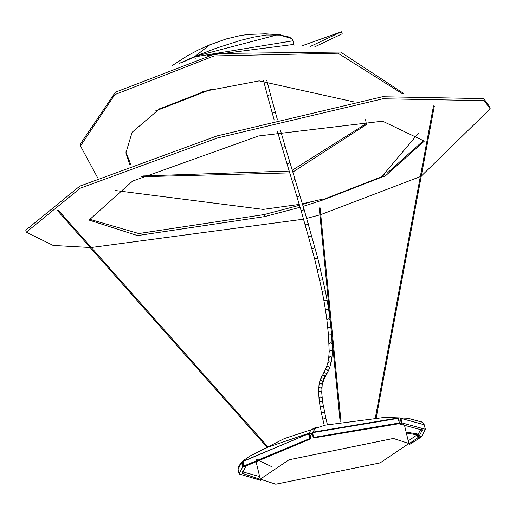 <?xml version="1.0" encoding="UTF-8"?>
<svg xmlns="http://www.w3.org/2000/svg" width="516" height="516" viewBox="0 0 516 516"><rect width="100%" height="100%" fill="white"/><g stroke="black" fill="none" stroke-linecap="round" stroke-linejoin="round"><path stroke-width="0.77" d="M207.587 55.47L293.868 44.389L293.972 45.479M181.858 62.578L194.803 56.857L195.235 58.669L194.796 56.857L292.998 40.783L293.868 44.389M291.256 38.384L278.176 34.591L194.855 56.457L194.796 56.857L194.842 56.463L179.562 63.294M180.923 62.642L194.842 56.463L209.87 44.789M194.842 56.463L216.036 48.246L240.424 40.403L253.762 37.087L266.475 34.985L282.955 35.101M421.275 176.098L490.2 108.818L489.71 106.786L483.711 98.621L382.382 96.75L217.062 135.914L79.741 186.179L25.8 230.175L26.29 232.206L53.18 245.455L90.184 247.512M299.512 205.265L264.044 214.591L138.785 233.548L88.913 219.055M424.023 140.12L387.806 172.544M309.626 202.253L302.576 204.368M490.2 108.818L484.202 100.652L382.872 98.782L217.552 137.946L80.232 188.211L26.29 232.206M91.313 247.506L303.627 219.165M306.723 218.378L319.907 214.862M320.739 214.63L420.314 176.614M300.106 207.264L264.527 216.623L137.508 235.593L89.1 220.087L132.599 181.084L258.651 135.96L382.582 121.17L424.32 141.132L385.104 176.15L383.478 176.517L382.569 176.304L382.543 175.788L418.521 133.128M302.402 203.788L322.61 199.124L324.803 199.363L303.169 206.361M324.803 199.363L324.422 199.776L324.306 199.299M162.018 108.096L162.979 108.108L203.852 92.196L202.401 91.964M204.671 91.042L204.955 91.745L203.659 92.267L203.523 91.377M202.504 91.758L202.536 92.151L202.923 91.558L259.2 80.877L353.873 101.897M129.935 165.036L125.898 152.942L132.109 132.302L160.308 108.179L161.766 108.025L202.536 92.151M382.53 175.795L382.569 176.304L382.543 175.788M402.409 93.751L337.967 53.2L214.011 55.947L114.804 94.634L80.477 145.976L97.769 178.001M115.203 190.507L263.192 209.399L299.254 204.407M365.599 119.654L366.425 124.556L292.836 172.073M289.747 172.886L141.732 176.717M366.334 123.576L292.282 170.228M289.192 171.041L143.454 175.93M130.858 164.688L125.846 151.962M80.477 145.976L80.335 144.029L115.332 92.235L216.152 53.49L340.599 52.052L403.789 93.564M155.413 110.959L162.804 108.154M314.779 46.833L342.192 33.74L341.392 31.773L310.458 46.388M302.099 45.782L341.392 31.773M204.955 91.745L211.676 89.094M398.081 418.521L397.746 417.999L398.081 418.521L397.746 417.999L382.369 417.612M386.245 417.567L400.551 417.979L400.919 418.347L400.551 417.979L400.177 418.502L400.913 418.341L400.177 418.502L401.293 423.101L402.029 422.927L425.365 429.267L421.869 436.297L421.224 436.53L421.869 436.297M241.785 461.949L241.578 462.471L242.223 462.252L241.785 461.949L241.578 462.471L241.785 461.949L242.223 462.252L241.578 462.471L238.089 469.425M310.335 438.284L243.81 466.025L246.616 465.729L310.935 438.71L310.335 438.284L309.161 433.698L308.536 433.762L243.139 461.433L243.01 460.859L242.81 461.388L243.01 460.859L242.81 461.388L308.536 433.769L310.967 430.151L313.793 428.228L316.16 427.525L317.824 427.113L314.999 429.035L312.174 432.86L313.186 437.491L399.326 422.952L397.436 423.958L313.754 437.929L313.186 437.491L313.586 437.265L313.186 437.491M260.909 480.435L239.101 473.985L242.63 467.077L241.578 462.478L238.076 469.354L238.16 467.115L241.714 462.007L242.772 461.356M416.825 434.827L417.863 434.066L416.812 434.82M424.197 424.745L400.919 418.347L402.029 422.927L399.397 423.939L422.275 430.067L418.76 436.988L418.031 434.098L421.598 428.706M312.535 432.227L397.746 417.999L398.1 418.373L312.58 432.653L313.586 437.265M380.124 462.891L408.865 443.502L393.36 438.445L289.012 459.788L260.264 479.177L275.77 484.227L380.124 462.891M408.865 443.502L404.634 425.861L403.389 423.997M312.219 433.092L309.226 433.943L312.219 433.092M242.804 461.375L243.139 461.433M260.348 479.454L242.217 473.295L245.764 466.49L243.281 466.864L242.223 462.252M399.326 422.952L398.1 418.373L312.58 432.64L312.174 432.86L313.173 437.478M308.536 433.762L309.703 438.342M420.205 436.723L420.688 437.349L408.865 444.915M243.591 465.174L243.049 465.845M242.204 471.772L259.638 476.552M271.539 466.593L256.291 459.311L256.033 461.536L260.264 479.177M243.281 466.864L242.63 467.077M310.935 438.71L310.2 435.839L309.742 435.968M310.2 435.839L312.432 433.027M399.21 423.159L399.397 423.939M400.803 421.082L398.958 421.069M418.031 434.098L406.118 432.047M425.365 429.267L424.178 424.674L400.913 418.341M418.76 436.988L421.224 436.53M408.233 440.877L417.147 434.885L417.908 437.755L408.917 443.786M406.344 433.008L417.147 434.885M420.359 437.304L417.908 437.755M301.041 210.399L314.599 258.664L322.165 291.385L325.293 290.76L317.695 257.865L304.105 209.49L302.395 210.741L301.041 210.399L286.832 163.191L288.47 163.385L289.889 162.276L304.021 209.348M322.165 291.385L323.983 300.976L325.274 300.357L327.125 300.415L325.293 290.76M323.983 300.976L325.519 310.219L326.783 309.394L328.673 309.735L327.125 300.415M325.519 310.219L326.867 319.817L328.099 318.798L330.034 319.417L328.673 309.735M326.867 319.817L328.479 335.052L329.182 351.654L330.298 350.416L331.214 350.416L332.375 351.757L331.659 334.742L330.034 319.417M383.375 176.517L324.699 199.357M264.044 214.591L264.527 216.623M384.613 174.118L385.104 176.15M382.685 176.356L324.009 199.195M383.207 175.395L383.478 176.517M264.856 216.546L264.373 214.514M202.698 92.222L202.633 91.674M203.362 91.429L203.659 92.267M243.739 473.198L242.133 472.572M243.01 460.859L249.738 456.163L268.004 447.172L308.504 433.343M417.07 433.911L416.012 434.666M400.551 417.979L407.801 418.218L422.456 422.249M422.023 429.389L420.875 430.673M243.81 466.025L242.81 461.388M420.669 437.278L420.508 436.665M274.196 120.034L267.443 95.518L270.526 94.692L277.292 119.241M272.242 113.081L275.318 112.224M286.832 163.191L281.988 146.944L283.581 147.066L285.051 146.034L289.889 162.276M291.869 179.91L293.527 180.149L294.926 178.981M299.906 195.467L298.738 196.577L296.848 196.39M305.188 224.518L306.594 224.821L308.258 223.628M308.529 236.193L309.974 236.457L311.6 235.328M311.819 248.125L313.257 248.319L314.902 247.293M314.599 258.664L316.018 258.774L317.695 257.865M317.301 269.481L320.404 268.733M319.83 280.375L322.945 279.678M327.847 328.563L328.421 327.66L329.576 327.363L331.02 328.253M328.479 335.052L329.06 334.149L330.214 333.852L331.659 334.742M329.124 344.062L330.234 342.85L331.156 342.824L332.317 343.933M329.182 351.654L328.705 357.962L329.814 356.782L330.73 356.795L331.865 358.381L332.375 351.757M328.705 357.962L327.789 362.948L328.885 361.877L329.795 361.91L330.891 363.709L331.865 358.381M327.789 362.948L326.538 366.979L327.583 366.07L328.492 366.102L329.614 367.618L329.511 368.14L330.891 363.709M326.538 366.979L325.061 370.314L326.073 369.52L326.976 369.566L328.073 371.114L327.918 371.746L329.511 368.14M327.918 371.746L326.331 374.713L326.454 373.487L324.37 372.449L321.984 376.022L322.887 375.267L324.493 375.654L324.803 377.512M321.429 413.155L319.475 402.609L318.533 392.702L319.036 384.543L320.791 378.531L321.765 377.686L323.364 378.086L323.784 379.641L322.178 385.11L321.726 392.624L322.635 402.138L325.886 418.353L322.784 419.102L321.429 413.155L322.603 412.4L324.551 412.484M319.72 381.556L320.759 380.544L322.358 380.937L322.79 382.44M319.036 384.543L320.101 383.407L321.707 383.781L322.178 385.11M318.604 388.226L319.688 386.987L321.294 387.329L321.791 388.438M318.533 392.702L319.623 391.438L321.229 391.715L321.726 392.624M318.914 398.204L320.01 397.017L321.61 397.185L322.087 397.868M319.475 402.609L320.591 401.538L322.178 401.609L322.635 402.138M320.281 407.44L321.423 406.511L323.422 406.86M58.005 209.889L267.43 446.392M266.643 446.792L57.366 210.457M320.068 207.793L340.999 421.798M340.16 421.953L331.943 337.941M330.608 324.3L319.223 207.877M376.203 417.831L434.337 106.044M433.498 105.89L375.332 417.876M292.895 40.487L291.914 38.906L289.515 37.113L278.176 34.591M171.899 65.809L187.618 55.625L198.608 49.813L209.509 44.937L226.156 38.945L240.637 35.469L248.46 34.417L265.366 33.798L280.556 34.778M163.043 108.083L203.794 92.222M398.242 418.399L397.772 418.005M383.078 417.599L325.074 425.165L284.4 438.555L249.738 456.163L242.959 460.898L243.784 466.071M424.184 424.687L422.436 422.101L407.801 418.218L389.503 417.541M398.242 418.392L399.468 422.991M420.714 437.304L420.546 436.659M239.101 473.985L238.076 469.354M400.784 421.004L398.92 420.927M267.443 95.518L263.534 80.612M281.988 146.944L277.421 131.322M320.791 378.531L321.984 376.022M327.389 424.603L325.886 418.353M266.791 80.444L270.526 94.692M280.543 130.606L285.051 146.034M325.061 370.314L323.558 373.12M326.331 374.713L323.726 379.802M322.784 419.102L324.287 425.358"/></g></svg>
